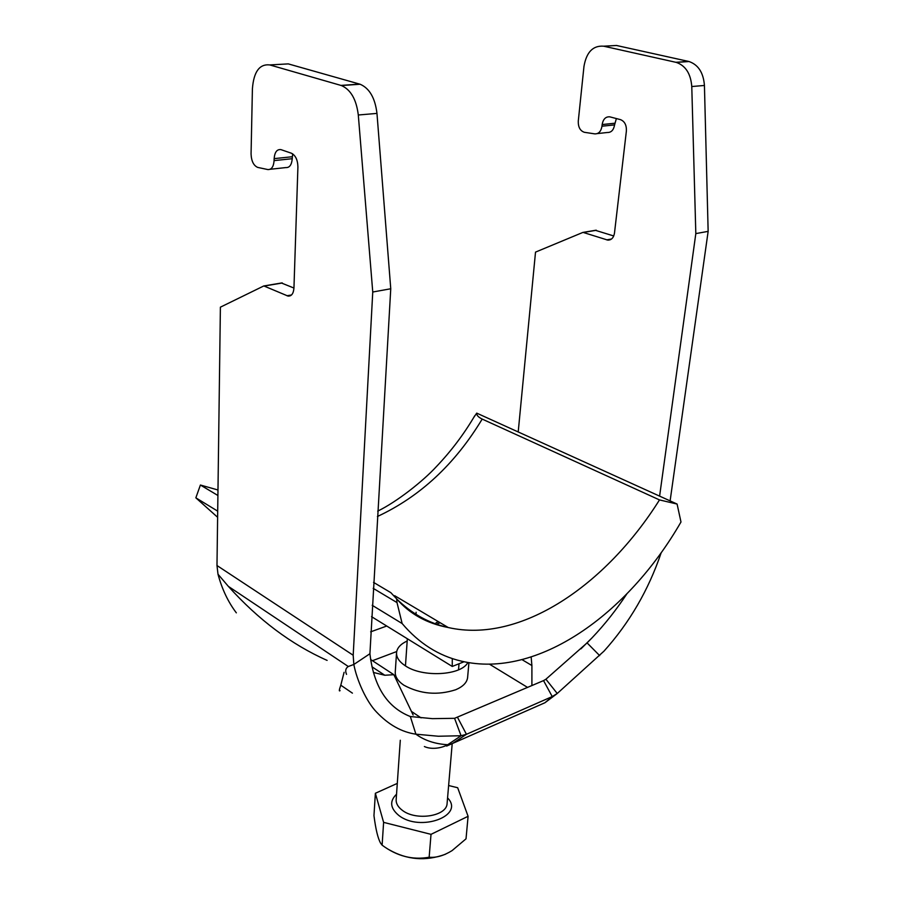 <?xml version="1.0" encoding="UTF-8"?>
<svg xmlns="http://www.w3.org/2000/svg" width="904" height="904" viewBox="0 0 904 904"><rect width="100%" height="100%" fill="white"/><g stroke="black" fill="none" stroke-linecap="round" stroke-linejoin="round"><path stroke-width="1.36" d="M396.698 651.535L372.459 660.7M467.662 676.994L467.583 677.808C466.814 682.701 462.882 686.667 455.774 689.718C437.559 695.594 420.258 694.091 403.896 685.209C397.737 681.04 394.867 676.508 395.285 671.615L396.517 653.174M539.451 705.165L544.965 702.724L552.231 696.566L543.541 680.61L454.565 718.318L432.372 718.646L410.326 716.533C387.228 707.414 373.759 686.475 369.917 653.739L353.837 664.474L348.3 666.508C345.622 668.214 345.034 670.836 346.537 674.361M413.139 714.985L393.861 674.7L370.617 659.502M373.363 672.44L384.81 675.254L393.861 674.7M410.326 716.533L415.908 734.184C401.636 732.127 388.494 724.726 376.482 711.99C366.493 701.809 356.775 680.203 353.837 664.474L353.193 655.253L216.983 565.531L218 574.221L228.35 586.368C258.476 619.828 291.393 644.507 327.112 660.395M216.983 565.531L220.395 307.168L263.821 285.935L288.037 296.083C291.517 296.286 293.484 293.608 293.947 288.048L297.913 166.98C297.721 159.929 295.54 155.341 291.393 153.217L280.895 149.612C276.929 149.171 274.68 152.166 274.149 158.629L274.093 160.607C273.596 166.822 271.471 169.805 267.742 169.545L257.708 167.409C253.583 165.579 251.368 161.082 251.063 153.94L252.408 88.807C253.708 71.766 259.493 63.811 269.765 64.93L341.396 85.541C350.741 89.62 356.379 99.44 358.3 115L372.753 292.015L390.754 288.76L369.917 653.739M372.753 292.015L353.193 655.253M269.765 64.93L288.286 63.89L360.12 84.241C369.476 88.276 375.092 97.994 376.968 113.407L390.754 288.76M281.37 282.986L293.947 288.037M292.636 153.827L292.229 158.708C291.698 164.867 289.562 167.816 285.811 167.579L270.126 169.285M543.541 680.61L545.903 679.232L557.248 693.492L552.231 696.566L466.441 734.297L461.074 735.743L447.706 744.726C441.502 748.241 431.366 749.789 424.383 746.534M454.565 718.318L461.074 735.743L438.372 736.24L415.908 734.184C424.518 740.489 435.118 744.003 447.706 744.726L452.316 743.642L466.441 734.297L457.56 717.426M340.073 690.633C338.887 691.673 339.136 689.865 340.797 685.198L344.096 672.316M236.339 612.844C228.136 602.041 222.022 589.159 218 574.221M446.621 746.071L544.965 702.724L557.248 693.492L603.974 651.162C629.478 622.833 648.575 589.95 661.265 552.525M545.903 679.232L587.08 642.891L599.668 655.615M587.08 642.891L592.041 637.84C605.092 624.088 616.189 609.951 626.766 594.018M659.604 496.126L695.82 233.594L708.148 231.367L670.113 500.895M708.148 231.367L704.431 85.462C703.448 72.715 698.306 64.738 689.017 61.528L616.449 45.471L603.657 46.194C593.024 45.369 586.459 52.104 583.973 66.387L578.277 121.113C578.131 127.125 580.153 130.854 584.379 132.3L594.753 133.871C598.64 133.995 601.047 131.442 601.974 126.21L602.154 124.549C603.137 119.113 605.68 116.548 609.782 116.842L620.483 119.633C624.664 121.328 626.63 125.125 626.382 131.023L614.483 233.085C613.646 237.797 611.409 240.148 607.782 240.102L583.001 232.373L535.518 252.114L518.207 431.954M613.748 235.967L595.352 230.305M597.273 133.6L607.341 132.492C611.228 132.617 613.646 130.086 614.584 124.888L616.37 118.56M695.82 233.594L691.775 86.535C690.758 73.687 685.594 65.653 676.294 62.399L603.657 46.194M386.731 626.02L370.64 631.851M531.902 685.594L531.902 665.536L522.071 659.671M531.156 657.038L531.902 665.536M407.184 641.004C400.777 643.953 397.229 647.739 396.573 652.36C396.155 657.163 399.048 661.626 405.241 665.751C422.428 677.74 461.345 675.559 467.876 662.485M445.344 854.291C425.739 861.422 406.992 859.919 389.138 849.771M375.375 793.271L373.962 815.634C375.725 829.386 377.962 838.596 380.652 843.251L382.109 845.161C397.014 856.224 412.699 860.235 429.151 857.218C436.203 857.907 443.841 855.704 452.068 850.619L466.023 838.833L468.091 816.301L431.016 834.347L383.612 822.369L375.375 793.271L397.285 783.406M448.633 785.531L457.673 787.734L468.091 816.301M382.109 845.161L383.612 822.369M429.151 857.218L431.016 834.347M464.057 661.751L452.249 666.451L371.533 616.652M217.615 517.28L195.852 497.833L200.405 485.03L217.977 489.991M473.719 417.512L476.713 413.128C476.51 415.207 478.329 417.196 482.182 419.083C454.983 464.147 420.055 496.624 377.409 516.5M482.182 419.083L659.491 499.912L677.096 504.059L680.983 522.003C627.659 614.675 537.078 679.164 461.277 661.118C438.587 655.784 418.868 643.252 402.144 623.545L372.199 605.296M217.706 511.155L195.852 497.833M436.135 622.641L438.53 621.76M436.022 624.325L440.214 622.766M402.144 623.545L397.003 602.584L373.194 588.346M217.909 495.494L200.405 485.03M397.003 602.584L396.619 598.832L390.844 592.662L373.544 582.379M677.096 504.059L476.713 413.128M396.664 598.934C411.761 613.726 428.948 623.263 448.226 627.523C520.421 643.93 605.917 585.272 659.491 499.912M452.249 666.451L452.282 658.553M415.919 615.353L416.122 612.268M421.083 717.878L411.32 711.335M527.597 687.435L489.482 664.18M352.413 693.142L340.797 685.198M348.3 666.508L228.35 586.368M596.38 230.271L584.018 232.351M611.499 239.018L606.697 239.865M614.776 123.238L602.154 124.549M614.584 124.888L601.974 126.21M688.588 61.427L675.864 62.297M704.431 85.462L691.775 86.535M376.968 113.407L358.3 115M359.69 84.117L340.966 85.405M292.229 158.708L274.093 160.607M292.286 156.742L274.149 158.629M291.517 294.964L286.975 295.755M282.342 282.986L264.793 285.935M400.291 740.252L396.189 799.283C395.85 803.26 397.862 806.91 402.212 810.221C415.704 821.092 446.655 816.38 447.084 803.622L447.141 802.967M447.57 797.904C465.255 815.736 420.066 832.494 398.675 815.329C390.132 808.142 389.421 801.102 396.54 794.22M384.81 675.254L371.951 666.79M580.91 648.869L592.041 637.84M468.927 662.666L467.583 677.808M596.064 230.204L583.713 232.283M610.539 239.617L607.782 240.102M689.017 61.528L676.294 62.399M360.12 84.241L341.396 85.541M290.647 295.631L288.037 296.083M282.048 282.895L264.499 285.845M407.342 638.744L405.455 665.886M459.029 663.751L458.509 669.83M452.192 743.732L447.152 802.763M377.714 511.122C397.037 501.743 423.162 481.041 436.417 466.588C451.186 451.062 463.978 434.101 474.792 415.693M394.664 595.691L448.226 627.523C426.925 623.489 409.715 613.929 396.619 598.832"/></g></svg>
